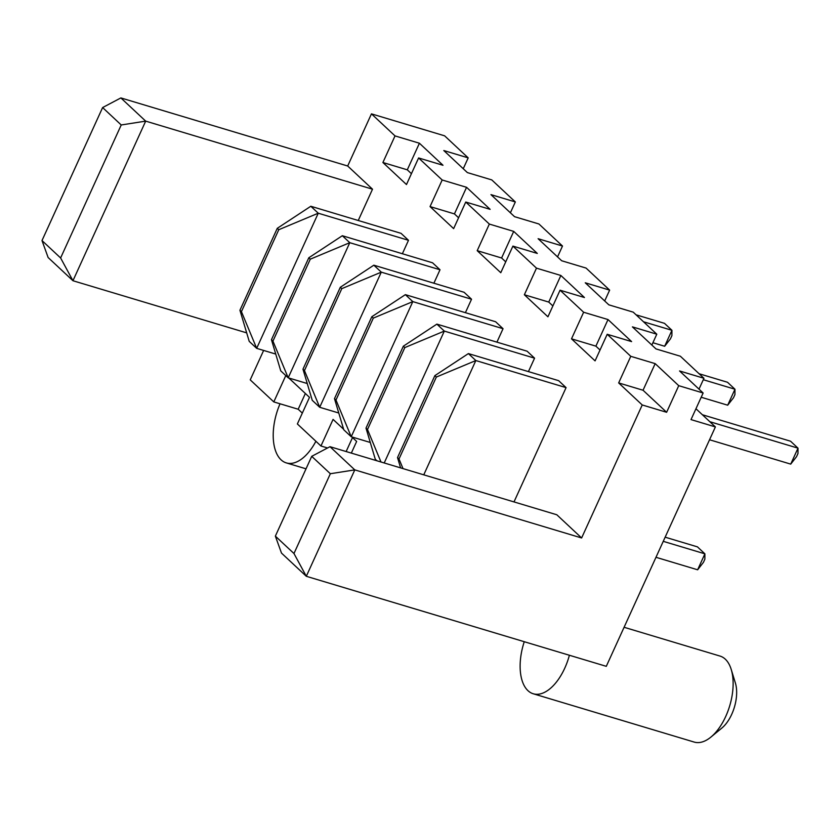 <?xml version="1.0" encoding="UTF-8"?>
<svg xmlns="http://www.w3.org/2000/svg" width="840" height="840" viewBox="0 0 840 840"><rect width="100%" height="100%" fill="white"/><g stroke="black" fill="none" stroke-linecap="round" stroke-linejoin="round"><path stroke-width="1.26" d="M695.961 408.744L715.397 426.919L691.016 419.601L703.133 393.005L679.56 370.955L703.952 378.284L698.996 389.141M358.25 220.49L372.508 189.2L347.687 166.005L371.448 113.862L444.623 135.828L468.195 157.868L463.25 168.725M468.195 157.868L443.804 150.549L467.376 172.589L491.768 179.907L515.34 201.947L510.394 212.803M515.34 201.947L490.959 194.628L514.531 216.667L538.923 223.986L562.496 246.036L557.55 256.882M562.496 246.036L538.104 238.707L561.676 260.757L586.068 268.076L609.641 290.115L604.695 300.972M609.641 290.115L585.26 282.796L608.832 304.836L633.224 312.155L656.796 334.194L651.851 345.051M656.796 334.194L632.404 326.875L655.988 348.915L680.369 356.233L703.952 378.284M715.397 426.919L606.291 666.33L306.306 576.293L354.795 469.886L329.983 446.691L311.724 456.33L275.363 536.13L281.494 553.087L306.306 576.293L293.969 553.529L330.341 473.729L311.724 456.33M703.133 393.005L678.741 385.675L655.169 363.636L630.777 356.318L618.66 382.925L642.232 404.964L581.616 537.968L354.795 469.886L330.341 473.729M655.169 363.636L643.041 390.243L666.624 412.282L678.741 385.675M666.624 412.282L642.232 404.964M371.448 113.862L395.02 135.902L382.904 162.509L406.476 184.548L418.604 157.952L442.176 179.991L430.048 206.588L453.632 228.627L465.749 202.031L489.332 224.07L477.204 250.677L500.777 272.717L512.904 246.109L536.476 268.149L524.36 294.756L547.932 316.796L560.049 290.199L583.632 312.239L571.505 338.835L595.077 360.875L607.204 334.278L630.777 356.318M418.604 157.952L442.995 165.27L419.412 143.231L395.02 135.902M465.749 202.031L490.14 209.349L466.568 187.309L442.176 179.991M512.904 246.109L537.295 253.428L513.712 231.389L489.332 224.07M560.049 290.199L584.441 297.518L560.868 275.478L536.476 268.149M607.204 334.278L631.596 341.596L608.013 319.557L583.632 312.239M327.548 447.972L320.954 445.998L297.37 423.959L309.498 397.352L288.792 378M305.361 393.488L298.19 409.238L302.327 413.102M298.19 409.238L273.798 401.909L250.226 379.869L263.634 350.438M524.265 641.707A44.898 23.593 -73.3 0 0 533.243 693.767L694.207 742.077A44.898 23.593 -73.3 0 0 710.913 737.079A44.898 23.593 -73.3 0 0 731.22 669.449A44.898 23.593 -73.3 0 0 725.298 659.169A44.898 23.593 -73.3 0 0 720.017 656.072L624.089 627.28M533.243 693.767A44.898 23.593 -73.3 0 0 569.394 655.252M280.046 403.788A44.898 23.593 -73.3 0 0 286.314 462.903A44.898 23.593 -73.3 0 0 315.893 441.273M42 240.566L48.132 257.534L72.954 280.728L60.617 257.975L121.223 124.971L102.617 107.562L42 240.566L60.617 257.975M347.687 166.005L120.866 97.923L102.617 107.562M701.2 397.247L727.692 405.195L734.969 389.235L727.524 382.274L699.09 373.737M703.29 379.722L734.969 389.235L734.937 394.59L733.477 397.782L727.692 405.195M636.058 314.811L664.493 323.337L671.937 330.298L643.503 321.772M652.9 342.731L664.661 346.258L671.937 330.298L671.895 335.664L670.446 338.856L664.661 346.258M709.548 439.761L790.724 464.121L798 448.161L790.556 441.21L702.366 414.74M709.811 421.701L798 448.161L797.969 453.526L796.509 456.719L790.724 464.121M655.988 557.298L697.63 569.793L704.897 553.833L697.452 546.872L665.154 537.18M663.264 541.338L704.897 553.833L704.865 559.188L703.416 562.38L697.63 569.793M643.041 390.243L618.66 382.925M351.33 453.096L356.643 441.441L351.824 436.926M343.623 429.251L333.07 419.391L320.954 445.998M285.8 375.585L273.798 401.909M581.616 537.968L556.804 514.763L329.983 446.691M471.534 299.229L381.286 272.149L373.842 265.188L464.09 292.278L471.534 299.229L465.402 312.68M408.492 240.303L318.255 213.213L310.81 206.262L401.048 233.341L408.492 240.303L402.37 253.743M440.013 269.766L349.776 242.686L342.332 235.725L432.569 262.805L440.013 269.766L433.892 283.206M534.566 358.166L444.318 331.086L436.874 324.125L527.121 351.204L534.566 358.166L528.433 371.606M503.044 328.703L412.808 301.613L405.363 294.651L495.6 321.741L503.044 328.703L496.923 342.143M566.076 387.629L475.839 360.549L468.394 353.588L558.631 380.667L566.076 387.629L513.996 501.921M608.013 319.557L595.896 346.154L600.033 350.018M595.896 346.154L571.505 338.835M560.868 275.478L548.74 302.075L552.877 305.939M548.74 302.075L524.36 294.756M513.712 231.389L501.596 257.995L505.733 261.859M501.596 257.995L477.204 250.677M466.568 187.309L454.44 213.906L458.577 217.77M454.44 213.906L430.048 206.588M419.412 143.231L407.295 169.827L411.421 173.691M407.295 169.827L382.904 162.509M352.517 437.567L346.143 451.542M275.363 536.13L293.969 553.529M710.913 737.079L721.844 728.07A29.925 15.729 -73.3 0 0 735.378 682.983L731.22 669.449M246.687 332.871L72.954 280.728L145.688 121.128L121.223 124.971M372.508 189.2L145.688 121.128L120.866 97.923M338.772 413.007L319.704 407.284L381.286 272.149L341.796 288.645L340.316 287.259L373.842 265.188M340.316 287.259L302.978 369.18L312.26 400.323L319.704 407.284L304.458 370.577L341.796 288.645M275.741 354.07L256.673 348.348L318.255 213.213L278.764 229.719L277.274 228.322L310.81 206.262M277.274 228.322L239.935 310.254L249.228 341.387L256.673 348.348L241.427 311.64L278.764 229.719M307.251 383.534L288.194 377.811L349.776 242.686L310.286 259.182L308.794 257.786L342.332 235.725M308.794 257.786L271.457 339.717L280.749 370.86L288.194 377.811L272.947 341.114L310.286 259.182M384.216 462.966L444.318 331.086L404.828 347.582L403.347 346.185L436.874 324.125M403.347 346.185L366.009 428.117L375.291 459.249L376.929 460.782M370.282 442.47L351.225 436.748L412.808 301.613L373.317 318.108L371.826 316.722L405.363 294.651M371.826 316.722L334.488 398.654L343.781 429.786L351.225 436.748L335.979 400.04L373.317 318.108M423.759 474.831L475.839 360.549L436.349 377.044L434.858 375.648L468.394 353.588M302.978 369.18L304.458 370.577M239.935 310.254L241.427 311.64M271.457 339.717L272.947 341.114M366.009 428.117L367.49 429.513L380.993 462M367.49 429.513L404.828 347.582M334.488 398.654L335.979 400.04M434.858 375.648L397.519 457.58L399.01 458.976L403.011 468.605M399.01 458.976L436.349 377.044M397.519 457.58L400.596 467.88M306.033 468.825L286.314 462.903"/></g></svg>
